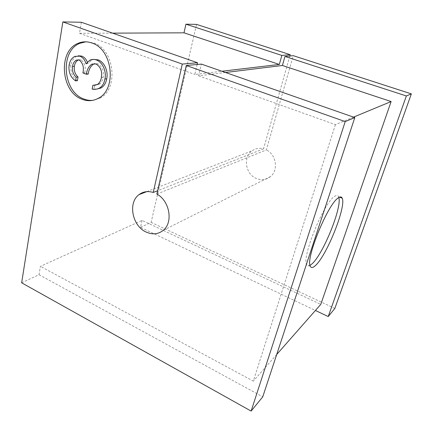 <?xml version="1.0" encoding="UTF-8"?>
<svg xmlns="http://www.w3.org/2000/svg" width="433" height="433" viewBox="0 0 433 433"><rect width="100%" height="100%" fill="white"/><g stroke="black" fill="none" stroke-linecap="round" stroke-linejoin="round"><path stroke-width="0.32" stroke-dasharray="2.17 1.62" d="M156.849 194.076L266.36 149.926L293.255 55.673M289.85 55.987L263.524 148.828C259.313 147.761 255.502 148.427 252.093 150.819C242.648 157.114 245.581 174.575 256.634 178.58C261.711 180.485 266.317 179.825 270.463 176.604C278.679 170.321 276.314 154.527 266.36 149.926M92.841 100.342L99.844 98.172C118.799 89.501 114.691 49.183 93.696 42.943L85.821 41.822M338.833 197.524L338.557 196.728C337.816 195.153 336.452 195.072 334.455 196.49C323.819 202.676 301.444 257.781 306.694 264.65C307.349 266.019 308.464 266.263 310.028 265.386M263.524 148.828L157.617 190.726M197.139 64.479L194.801 74.449L221.907 71.245M225.501 72.495L198.617 75.807L201.388 64.095M198.617 75.807L335.402 124.639L353.528 117.127M21.65 282.809L39.008 274.706L40.415 266.338L142.067 220.413L320.756 304.399M142.067 220.413L140.519 227.341L315.419 310.472M39.008 274.706L262.744 396.839M335.402 124.639L253.31 381.116L40.415 266.338M276.698 354.508L253.31 381.116M81.366 22.256L79.51 33.298L112.612 33.146M140.519 227.341L151.144 222.383L196.522 24.389M334.839 308.437L151.144 222.383M79.51 33.298L194.801 74.449M77.399 80.695C72.387 77.09 70.238 71.883 70.958 65.064C71.683 60.874 73.578 57.946 76.646 56.29L78.221 55.792M87.325 62.065L87.861 63.646L91.59 60.144L93.75 59.424M96.84 89.074L93.956 88.889L94.605 85.317M95.547 85.16L99.054 84.343L99.974 83.721C101.647 82.167 102.702 80.062 103.141 77.404C104.212 71.191 102.426 66.66 97.782 63.819L94.697 63.635M88.208 74.081L84.738 72.744C85.983 67.218 84.76 62.931 81.068 59.873L78.649 59.814M79.217 59.987L81.068 59.873M82.903 72.906L84.738 72.744M95.969 63.949L97.782 63.819M101.349 77.588L103.141 77.404M98.183 83.926L99.974 83.721M92.159 89.111L93.956 88.889M89.761 60.257L91.59 60.144M86.026 63.775L87.861 63.646M69.091 65.194L70.958 65.064M163.393 230.21L270.463 176.604M339.591 197.145L338.557 196.728M310.315 266.279L306.694 264.65M98.064 98.432L99.844 98.172M146.711 191.646L252.093 150.819M99.054 84.343L97.257 84.549M76.646 56.29L74.785 56.387"/><path stroke-width="0.65" d="M251.124 411.09L21.65 282.809L62.845 21.91L81.366 22.256L197.545 62.753L182.298 64.079L153.233 192.458C147.897 190.834 143.171 191.554 139.047 194.612C127.659 202.655 132.26 226.091 146.208 232.072C152.632 234.913 158.359 234.296 163.393 230.21C173.4 222.248 169.617 200.75 156.849 194.076L186.266 65.48L201.388 64.095L354.811 117.57L262.744 396.839L251.124 411.09L345.22 121.592L186.266 65.48M91.861 42.991C87.093 41.33 82.497 41.444 78.075 43.322C57.649 51.105 60.977 92.067 82.005 99.238C87.558 101.403 92.911 101.138 98.064 98.432C117.056 89.734 112.91 49.254 91.861 42.991M85.821 41.822L79.943 43.278C59.554 51.029 62.845 91.839 83.823 98.978C86.795 100.169 89.804 100.624 92.841 100.342M338.168 197.978C340.132 196.544 341.469 196.609 342.178 198.179C346.535 206.103 326.92 255.346 315.538 265.434C312.972 267.87 311.23 268.146 310.315 266.279C305.243 259.481 327.694 204.257 338.168 197.978M310.028 265.386L312.02 263.859C323.142 254.187 342.097 207.483 338.833 197.524M157.617 190.726L153.233 192.458M221.907 71.245L279.323 64.452L281.845 55.419L290.218 54.693L289.85 55.987M197.545 62.753L197.139 64.479M284.957 56.436L406.36 95.964L411.35 93.874L293.255 55.673L284.957 56.436L282.413 65.48L225.501 72.495M345.22 121.592L354.811 117.57M353.528 117.127L391.118 101.544L282.413 65.48M391.118 101.544L320.756 304.399L276.698 354.508M315.419 310.472L328.219 316.555L406.36 95.964M328.219 316.555L334.839 308.437L411.35 93.874M112.612 33.146L183.998 32.827L185.925 24.194L196.522 24.389L290.218 54.693M182.298 64.079L62.845 21.91M185.925 24.194L281.845 55.419M279.323 64.452L183.998 32.827M78.649 59.814L78.286 59.96C76.132 61.183 74.828 63.305 74.379 66.319C73.816 70.649 75.033 74.2 78.032 76.987L77.399 80.695L75.558 80.884C70.53 77.263 68.376 72.035 69.091 65.194C69.81 60.988 71.71 58.049 74.785 56.387L81.729 56.084C84.246 57.048 86.113 59.04 87.325 62.065M78.221 55.792L81.729 56.084M93.75 59.424L98.172 59.873C104.515 62.087 108.423 71.391 106.697 78.838C105.944 83.12 104.034 86.172 100.97 88.002L96.84 89.074M94.605 85.317L95.547 85.16M94.697 63.635L93.636 64.024C90.584 66.162 88.776 69.513 88.208 74.081L86.383 74.243L82.903 72.906C84.148 67.359 82.919 63.05 79.217 59.987L76.43 60.073C74.27 61.302 72.966 63.424 72.517 66.455L74.379 66.319M72.517 66.455C71.954 70.796 73.177 74.368 76.186 77.161L78.032 76.987M79.878 56.182C82.887 57.41 84.938 59.938 86.026 63.775L89.761 60.257C91.872 59.245 94.069 59.153 96.364 59.987C102.718 62.211 106.648 71.548 104.916 79.023C104.169 83.325 102.258 86.389 99.184 88.218C96.954 89.29 94.611 89.588 92.159 89.111L92.83 85.366L97.257 84.549L98.183 83.926C99.861 82.362 100.916 80.251 101.349 77.588C102.421 71.348 100.629 66.801 95.969 63.949L91.812 64.154C88.76 66.298 86.952 69.664 86.383 74.243M92.83 85.366L94.632 85.155M104.916 79.023L106.697 78.838M96.364 59.987L98.172 59.873M76.186 77.161L75.558 80.884M78.075 43.322L79.943 43.278M342.178 198.179L339.591 197.145M139.047 194.612L146.711 191.646M78.286 59.96L76.43 60.073M93.636 64.024L91.812 64.154M100.97 88.002L99.184 88.218"/></g></svg>
